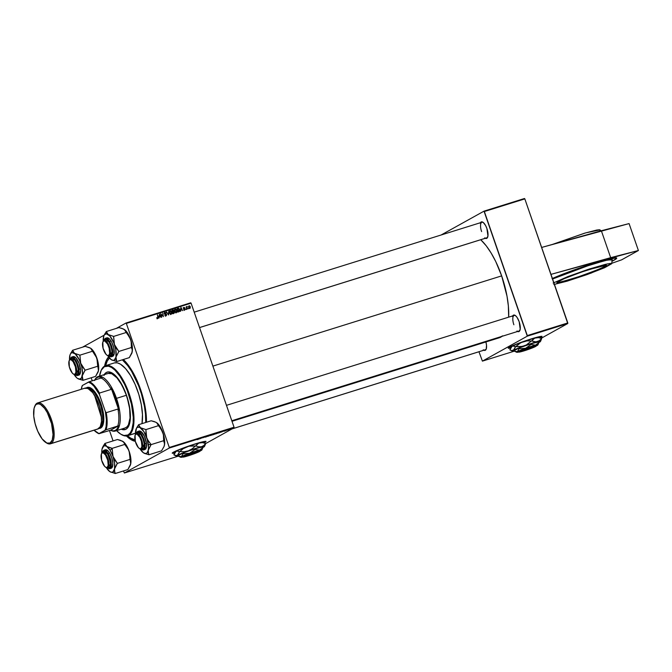 <?xml version="1.0" encoding="UTF-8"?>
<svg xmlns="http://www.w3.org/2000/svg" width="672" height="672" viewBox="0 0 672 672"><rect width="100%" height="100%" fill="white"/><g stroke="black" fill="none" stroke-linecap="round" stroke-linejoin="round"><path stroke-width="1.01" d="M552.392 278.468A38.262 2.806 -19.1 0 1 593.578 263.39A38.262 2.806 -19.1 0 1 616.686 258.124A38.262 2.806 -19.1 0 1 612.167 261.19L616.165 258.888L616.694 258.124L615.829 257.846L599.911 261.467L572.636 270.463L552.04 278.628M203.893 442.663A17.858 1.31 160.9 0 0 205.901 441.386L205.985 441.47A17.858 1.31 -19.1 0 1 204.12 442.772L205.985 441.47A17.858 1.31 -19.1 0 0 195.199 443.923L205.867 441.378M109.015 356.513L106.613 359.78L104.597 366.097A45.15 17.304 72.6 0 1 108.595 356.924M123.354 359.495A45.15 17.304 72.6 0 1 140.582 389.458L137.416 381.318L131.821 370.406L127.739 364.4L123.354 359.495M501.656 275.881L212.89 366.114L501.656 275.881L495.743 261.526L491.156 253.067L486.276 245.876L480.732 239.728A54.079 20.723 -107.4 0 1 501.656 275.881A54.079 20.723 -107.4 0 1 508.67 317.15L508.351 305.92L507.007 296.167L501.656 275.881M232 421.302L499.346 337.756A54.079 20.723 -107.4 0 0 502.009 336.336M480.43 222.709A8.677 3.326 72.6 0 1 482.899 222.222A8.677 3.326 72.6 0 1 486.898 228.522L485.587 225.523L483.227 222.457L481.11 221.995L480.194 223.247M515.432 315.588A8.165 3.125 -107.4 0 0 513.87 324.761A8.165 3.125 72.6 0 1 514.223 315.42A8.165 3.125 72.6 0 1 515.432 315.588M512.702 315.89A8.677 3.326 72.6 0 1 515.172 315.403A8.677 3.326 72.6 0 1 519.162 321.703L517.096 317.444L515.5 315.638L513.374 315.176L512.459 316.428M481.606 231.58A8.165 3.125 72.6 0 1 481.958 222.239A8.165 3.125 72.6 0 1 483.16 222.407M539.885 337.672A17.858 1.31 160.9 0 0 541.884 336.395M511.291 347.861L508.225 348.155A17.858 1.31 -19.1 0 1 531.191 338.932A17.858 1.31 -19.1 0 1 541.968 336.47A17.858 1.31 -19.1 0 1 540.112 337.781L541.976 336.47L538.91 336.764L522.883 341.729L527.075 340.872L531.392 341.015L526.302 344.98L513.416 350.33L512.484 351.095L514.517 350.969A14.792 1.084 -19.1 0 1 512.543 351.162A14.792 1.084 -19.1 0 1 513.416 350.33L511.753 350.574L509.855 349.852L511.3 346.76L512.786 345.937L515.55 346.685L513.416 350.33A14.792 1.084 -19.1 0 1 524.311 345.87L520.111 346.718L515.794 346.584L520.884 342.611L527.075 340.872L531.392 341.015L526.302 344.98L522.245 346.441L515.794 346.584A16.993 1.243 160.9 0 0 515.55 346.685L514.105 349.776L511.753 350.574L509.855 349.852L511.988 346.198A14.792 1.084 160.9 0 0 511.064 346.878L510.569 347.886M524.832 198.887L567.79 322.93L527.31 335.58L484.352 211.529L524.832 198.887L567.781 323.509L527.302 336.16L482.412 361.124L514.534 351.086L482.412 361.124L478.96 351.758L482.412 361.124L527.302 336.16L567.781 323.509L541.187 338.302L567.781 323.509L567.79 322.93L527.31 335.58L527.302 336.16L484.016 211.151L441.134 234.99L484.016 211.151L484.352 211.529L524.832 198.887L524.496 198.5L484.016 211.151L524.496 198.5L524.832 198.887M190.756 302.795L125.983 323.03L116.332 328.398L125.983 323.03L126.328 323.417L191.092 303.173L234.049 427.224L169.285 447.46L126.328 323.417L169.285 447.46L169.277 448.039L124.387 473.004L178.542 456.078L124.387 473.004L123.463 470.938L124.387 473.004L169.277 448.039L234.041 427.804L169.277 448.039L169.285 447.46L234.049 427.224L234.041 427.804L205.632 443.604L234.041 427.804L234.049 427.224L191.092 303.173L126.328 323.417L125.983 323.03L190.756 302.795L191.092 303.173L190.756 302.795M104.135 335.185L82.614 347.147L104.135 335.185M113.064 440.899L109.444 430.441L113.064 440.899M92.249 380.806L91.199 377.756L92.249 380.806M221.239 432.104L223.247 431.256L221.239 432.104M215.074 434.02L212.52 434.91L215.3 433.742M197.618 439.572L200.004 438.522L197.24 439.622M202.65 437.816L205.01 436.96L202.65 437.816M207.262 436.464L205.279 437.153L206.984 436.472M211.084 435.061L208.068 436.296L211.084 435.061M213.049 434.574L210.361 435.557L212.503 434.616M175.3 452.861L172.276 453.004L175.812 451.038L195.199 443.923A17.858 1.31 -19.1 0 0 172.234 453.155A17.858 1.31 -19.1 0 0 174.51 453.029M199.693 438.833L201.701 437.993L199.693 438.833M218.282 432.936L215.62 433.919L217.736 432.978M219.223 432.81L221.038 432.004L219.223 432.81M224.532 431.155L224.053 431.239M226.229 430.584L225.649 430.802L226.229 430.584M228.438 429.895L227.858 430.114L228.438 429.895M227.447 430.156L228.85 429.593L227.447 430.156M187.043 309.238L187.076 306.474L186.673 307.205L186.245 306.776L186.707 309.338L187.261 306.508L186.673 307.205L186.245 306.776L187.043 309.238M186.094 309.532L185.665 309.137L186.094 309.532M178.802 311.808L179.71 310.842L179.424 308.96L178.643 308.263L177.24 308.574L177.87 312.102L179.281 311.573L179.6 309.364L178.441 308.246L177.24 308.574L177.87 312.102L179.281 311.573M176.35 312.623L177.047 310.246L175.442 309.086L174.686 309.884L174.77 311.506L176.35 312.623L177.055 311.959L177.106 310.414L176.215 309.154L175.182 309.204L174.653 311.102L175.367 312.413L176.543 312.547L175.846 312.934M171.116 314.261L171.814 311.875L170.209 310.716L169.453 311.522L169.537 313.144L171.116 314.261L171.923 313.27L171.814 311.875L170.982 310.792L169.949 310.834L169.42 312.74L170.243 314.126L171.31 314.177L170.612 314.572M166.068 315.84L166.715 314.546L164.548 313.53L165.228 312.715L166.387 313.076L164.707 312.53L164.531 313.48L166.396 314.681L165.278 315.815L165.95 315.437L164.699 315.008L166.068 315.84L166.765 314.748L164.85 313.362L165.346 312.682L166.387 313.076L166.16 312.64L164.934 312.379L164.632 313.69L166.429 314.933L165.774 315.479L164.783 315.227L166.295 315.739M157.76 318.436L158.206 317.251L157.408 314.765L157.853 317.268L157.643 318.032L156.862 317.906L157.626 318.469L158.248 317.705L157.408 314.765L157.886 317.772L156.794 317.663L157.903 318.377L157.206 318.763M159.088 317.974L159.155 316.932L160.28 316.588L161.028 317.369L159.432 314.135L158.735 318.083L159.155 316.932L160.28 316.588L161.028 317.369L159.432 314.135L159.088 317.974M161.683 317.159L161.137 314.168L163.38 316.63L162.742 313.102L162.96 316.201L160.726 313.732L161.356 317.268L161.137 314.168L163.38 316.63L162.742 313.102L162.96 316.201L160.726 313.732L161.683 317.159M168.605 315L168.815 311.203L168.286 314.563L166.538 311.917L168.605 315L168.815 311.203L168.286 314.563L166.538 311.917L168.605 315M173.015 310.456L172.57 310.262L173.267 310.884L173.124 311.842L173.964 310.498L173.267 309.876L172.007 310.204L172.637 313.74L174.233 313.152L174.476 312.11L173.704 310.069L172.007 310.204L172.637 313.74L174.065 313.278M180.642 311.237L180.709 310.195L181.826 309.851L182.574 310.632L180.978 307.398L180.281 311.346L180.709 310.195L181.826 309.851L182.574 310.632L180.978 307.398L180.642 311.237M184.682 310.027L185.212 309.07L183.557 308.356L184.086 307.742L184.993 307.936L183.994 307.432L183.548 308.339L184.892 309.204L184.069 310.002L184.59 309.716L183.599 309.397L184.682 310.027L185.212 309.07L183.842 308.036L184.968 307.86L183.8 307.516L183.599 308.456L184.909 309.288L183.599 309.397L184.876 309.943L184.187 310.33M188.303 308.843L187.874 308.448L188.303 308.843M189.79 308.423L190.285 306.6L189.168 305.81L188.672 307.692L189.79 308.423L190.336 307.877L189.529 305.785L188.664 306.23L188.63 307.558L189.932 308.364M510.502 348.037A17.858 1.31 -19.1 0 1 508.225 348.155L518.272 343.4L535.92 337.655L538.658 337.613L541.59 338.52L539.708 340.586L524.311 345.87A14.792 1.084 -19.1 0 1 537.356 341.788L534.618 341.83L531.686 340.922L534.677 338.125L538.658 337.613L541.59 338.52L538.6 341.326L536.021 341.956L531.686 340.922A16.993 1.243 160.9 0 0 531.392 341.015A16.993 1.243 -19.1 0 1 531.686 340.922L533.568 338.856L535.92 337.655A14.792 1.084 160.9 0 0 522.883 341.729A14.792 1.084 160.9 0 0 511.988 346.198L513.652 345.962L515.55 346.685A16.993 1.243 -19.1 0 1 515.794 346.584L519.053 343.753L522.883 341.729L513.736 345.332L511.216 347.054M496.348 338.108L498.968 337.865L502.589 335.849M516.919 331.061L519.036 331.523L520.204 329.23L519.162 321.703A8.677 3.326 72.6 0 1 519.876 330.473A8.677 3.326 72.6 0 1 517.566 331.481M484.646 237.88L486.772 238.342L487.939 236.048L486.898 228.522A8.677 3.326 72.6 0 1 487.612 237.292A8.677 3.326 72.6 0 1 485.302 238.3M483.202 349.81L484.688 350.44L486.234 349.02L486.52 345.274L485.906 341.956A8.677 3.326 72.6 0 1 486.158 349.222A8.677 3.326 72.6 0 1 483.848 350.23M508.242 348.046A17.858 1.31 160.9 0 0 510.611 347.81M508.225 348.155L511.224 347.676M539.28 337.957L541.909 336.286M518.843 331.052A8.165 3.125 -107.4 0 0 519.985 330.17A8.165 3.125 72.6 0 1 519.095 331.002L231.806 420.748M486.578 237.871A8.165 3.125 -107.4 0 0 487.721 236.989A8.165 3.125 72.6 0 1 486.822 237.821M485.125 349.801A8.165 3.125 -107.4 0 0 486.268 348.919A8.165 3.125 72.6 0 1 485.369 349.751L232.033 428.921M126.437 435.977L130.922 439.58L135.316 441.319A45.15 17.304 72.6 0 1 126.437 435.977M146.488 422.243L145.051 406.392L140.582 389.458A45.15 17.304 72.6 0 1 146.488 422.243M172.259 453.037A17.858 1.31 160.9 0 0 174.619 452.802M172.234 453.155L175.232 452.668M203.297 442.957L205.918 441.277M158.836 316.764L160.096 316.201L158.836 316.764M159.205 316.487L159.314 314.58L160.096 316.201L158.844 316.68L159.314 314.58L160.096 316.201L159.205 316.487M157.853 317.268L157.643 318.032M156.954 318.419L157.164 317.654M157.508 317.638L157.063 318.822M166.396 314.681L165.95 315.437M165.472 315.722L165.698 315.067M165.102 312.312L164.186 312.799M164.405 312.698L165.665 313.387M164.85 313.362L165.228 312.715M164.48 313.118L164.153 313.748M166.018 314.933L165.371 316.226M165.866 315.916L166.085 315.344M165.161 312.766L164.59 312.656M170.209 310.716L169.302 311.195M169.688 311.069L171.478 311.942L170.369 314.227M170.545 314.118L171.133 313.807L169.562 313.228L170.335 311.119L171.478 311.942L171.226 313.656M170.285 311.178L169.638 311.077M170.386 314.202L171.007 313.858L170.033 313.412L169.798 311.699L169.361 311.942L170.335 311.119M169.638 311.506L169.1 312.085L169.638 311.506M173.905 313.345L174.443 312.01L173.813 311.455L173.124 311.842L173.746 312.404L173.208 313.732M173.536 313.538L173.813 312.808M173.225 311.867L173.334 311.144M172.973 313.362L173.83 312.908L172.578 313.396L172.687 312.026L174.115 312.102L173.082 313.32M172.813 313.421L173.51 313.026L172.813 313.421M173.628 311.144L172.612 311.615L172.091 310.691L173.544 310.422L173.628 311.144L172.292 311.791L172.41 310.514L173.645 310.615L172.931 311.531M172.687 312.026L173.872 311.791L174.098 312.64L172.897 313.219L172.687 312.026M175.442 309.086L174.535 309.557M174.922 309.431L176.711 310.304L175.619 312.572L176.24 312.228L175.098 311.422L175.031 310.061L174.594 310.304L175.938 309.473L176.845 310.993L176.24 312.228L174.796 311.59L175.568 309.481M176.434 312.127L176.165 312.665M175.955 312.866L176.459 312.018M175.518 309.54L174.871 309.439M176.24 312.228L175.602 312.589M174.871 309.868L174.334 310.447L174.871 309.868M180.39 310.036L181.642 309.473L180.39 310.036M180.751 309.75L180.86 307.843L181.642 309.473L180.39 309.952L180.86 307.843L181.642 309.473L180.751 309.75M178.147 308.725L177.265 308.734L178.441 308.246L177.744 308.633L179.264 309.439L177.828 311.85L178.928 311.296L178.13 311.59L177.643 308.876L179.088 309.061L179.012 311.228M178.416 311.556L177.811 311.766L177.643 308.876L178.122 308.734M184.892 309.204L184.59 309.716M183.893 310.103L184.195 309.59L183.893 310.103M183.994 307.432L183.137 307.885M183.296 307.818L184.304 308.322M183.943 307.818L183.498 308.062M183.859 308.179L184.086 307.742M184.514 309.456L183.985 310.414M184.548 309.616L184.372 310.187M187.009 306.482L186.673 307.205M186.757 306.785L187.261 306.508L186.757 306.785M186.337 307.306L187.076 306.902M189.496 308.524L189.697 308.045M189.176 306.34L188.647 306.163M189.092 306.214L189.941 306.634L189.773 308.078L188.983 307.558L189.26 306.121L189.958 306.701L189.218 308.381L189.689 308.12L188.681 307.726L189.092 306.214L188.572 306.508M169.798 311.699L170.243 311.153M175.031 310.061L175.476 309.515M179.012 311.245L178.55 311.455M189.067 308.473L189.689 308.12M188.479 306.55L189.26 306.121M229.219 429.61L229.639 429.559M229.757 429.5L230.882 429.038M210.42 435.439L210.974 435.397M210.739 435.338L212.352 434.692M205.355 437.052L205.918 436.976M207.967 436.12L207.404 436.212M200.012 438.698L201.314 438.119L200.012 438.698M215.653 433.81L216.208 433.759M215.972 433.709L217.585 433.062M221.567 431.97L222.86 431.382L221.567 431.97M220.886 432.121L218.291 433.07L220.676 432.146M220.492 432.121L218.291 433.07L220.567 432.214M225.238 430.861L226.12 430.508L225.229 430.811M226.12 430.508L225.641 430.592M230.689 429.038L229.555 429.5M211.142 435.313L212.738 434.666M216.376 433.675L217.972 433.037M610.672 257.67L638.4 250.513L629.076 223.591L601.348 230.74L610.672 257.67L601.348 230.74L541.649 247.447L629.076 223.591L638.4 250.513L621.617 259.846L611.78 263.29L621.617 259.846L638.4 250.513L550.973 274.369L610.672 257.67M557.642 281.736C554.971 283.576 562.036 281.87 578.836 276.637C596.702 270.27 605.606 266.624 605.548 265.7L605.548 265.7A25.511 1.865 -19.1 0 0 605.707 265.423L605.942 265.894C608.639 264.037 601.49 265.759 584.489 271.06C566.412 277.502 557.399 281.19 557.458 282.122L557.684 282.635L559.003 282.559L564.161 281.434L581.288 276.15L598.66 269.606L606.094 265.642L599.239 266.582L582.103 271.866L564.732 278.41L557.458 282.122C554.753 283.979 561.901 282.257 578.903 276.956C596.98 270.514 605.993 266.826 605.942 265.894L605.548 265.7A25.511 1.865 -19.1 0 1 580.86 275.948A25.511 1.865 -19.1 0 1 557.516 282.114M612.175 261.139L616.174 258.712L616.291 258.098L615.031 257.964L600.961 261.198L574.115 269.959L552.401 278.502L599.323 261.668L614.124 258.048L616.3 258.628L611.89 261.282M601.07 230.815L599.953 229.883L585.648 232.882L552.401 244.44L584.615 233.184L596.719 230.042L599.55 229.757L599.836 230.378M612.15 260.056L608.168 259.837L591.116 264.541L552.586 279.014L558.398 276.385L581.062 267.851L605.464 260.442L612.251 259.51L611.68 263.735L591.016 273.134L554.45 284.416M553.854 282.677L589.42 268.976L607.379 263.903L611.68 263.735L604.565 267.733L587.059 274.579L567.118 281.173L553.804 284.516M553.148 283.08L568 276.536L588.034 269.422L605.195 264.39L610.537 263.407L611.68 263.726M616.384 258.426L616.585 257.838M107.436 372.036A30.097 11.533 -107.4 0 0 106.814 372.322L106.369 372.464A30.097 11.533 72.6 0 1 107.209 372.095A30.097 11.533 72.6 0 1 126.84 396.253A30.097 11.533 72.6 0 1 126.017 429.198L123.824 429.761L121.246 429.181A30.097 11.533 72.6 0 0 125.168 429.559A30.097 11.533 72.6 0 0 126.017 429.198L127.831 427.535L129.696 423.158L130.36 414.414L128.864 403.603L125.446 392.364L119.272 380.318L113.728 374.069L111.048 372.439L108.562 371.893L106.369 372.464L104.261 375.194M100.985 370.81A36.733 14.078 72.6 0 1 104.656 366.072A36.733 14.078 72.6 0 1 105.68 365.627A36.733 14.078 72.6 0 1 129.637 395.102A36.733 14.078 72.6 0 1 128.629 435.305L135.475 433.171L128.629 435.305L128.016 434.969A36.221 13.885 72.6 0 1 120.523 434.003A36.221 13.885 72.6 0 1 116.567 430.643L120.792 434.171A36.733 14.078 -107.4 0 0 121.036 434.33A36.733 14.078 -107.4 0 0 128.629 435.305A36.733 14.078 72.6 0 1 127.596 435.75A36.733 14.078 72.6 0 1 120.775 434.162L123.917 435.49L128.016 434.969L130.192 432.97L131.838 429.736L133.165 422.856L133.241 417.178L131.443 404.166L127.327 390.642L124.58 384.342L119.893 376.152L114.887 370.079L111.586 367.483L108.461 366.164L104.37 366.694L104.656 366.072A36.733 14.078 -107.4 0 0 101.094 370.532L100.859 371.087A36.221 13.885 72.6 0 1 104.37 366.694L101.296 370.154L99.498 376.261M99.523 376.102A36.221 13.885 72.6 0 1 100.859 371.087M134.996 439.849A43.621 16.716 72.6 0 1 127.537 435.767L130.729 438.169L134.996 439.849M109.561 357.916L107.243 361.082L105.622 365.66A43.621 16.716 72.6 0 1 109.452 358.016M107.318 373.766A28.568 10.954 72.6 0 1 108.116 373.414A28.568 10.954 72.6 0 1 126.748 396.346A28.568 10.954 72.6 0 1 125.966 427.61A28.568 10.954 72.6 0 1 125.16 427.955L115.265 431.046A28.568 10.954 72.6 0 1 110.452 430.13A28.568 10.954 -107.4 0 0 116.491 398.362A28.568 10.954 -107.4 0 0 94.794 380.008A28.568 10.954 72.6 0 1 98.221 376.513A28.568 10.954 72.6 0 1 116.491 398.362L126.386 395.27L127.252 397.933L129.629 408.601L130.032 418.068L128.394 424.88L126.874 426.955L124.967 428.014M122.321 359.822A43.621 16.716 72.6 0 1 145.74 422.47L145.463 413.977L144.379 406.106L141.389 393.817L138.592 385.753L131.594 371.339L127.655 365.543L122.321 359.822M114.484 362.88L117.348 362.863L120.523 364.199L125.572 368.609L130.586 375.556L135.131 384.434L138.827 394.481L141.347 404.83L142.472 414.59L142.002 423.646A36.733 14.078 -107.4 0 0 134.501 383.006A36.733 14.078 -107.4 0 0 114.232 362.956L105.68 365.627M103.807 375.337L106.369 372.464A30.097 11.533 72.6 0 0 104.202 374.64M128.629 435.305A36.733 14.078 -107.4 0 0 129.167 393.725A36.733 14.078 -107.4 0 0 104.656 366.072L104.37 366.694A36.221 13.885 72.6 0 1 128.545 393.96A36.221 13.885 72.6 0 1 128.016 434.969L128.629 435.305M121.699 429.038L125.412 429.475A30.097 11.533 -107.4 0 1 121.699 429.038M107.873 371.893L106.814 372.322A30.097 11.533 -107.4 0 0 104.656 374.497M108.125 373.414L111.754 373.741L116.936 377.815L122.077 385.375L126.386 395.27L116.491 398.362A28.568 10.954 72.6 0 1 115.265 431.046M101.556 453.625A8.165 3.125 72.6 0 1 102.455 452.332A8.165 3.125 72.6 0 1 102.69 452.239A8.165 3.125 72.6 0 1 108.007 458.783A8.165 3.125 72.6 0 1 107.789 467.72L109.586 467.158L107.789 467.72A8.165 3.125 72.6 0 1 107.554 467.821A8.165 3.125 72.6 0 1 105.832 467.317A8.165 3.125 -107.4 0 0 106.1 467.502A8.165 3.125 -107.4 0 0 107.789 467.72L107.167 467.376A7.652 2.932 72.6 0 1 105.588 467.174A7.652 2.932 72.6 0 1 101.875 461.042A7.652 2.932 72.6 0 1 101.43 453.886A7.652 2.932 72.6 0 1 102.178 452.953L102.455 452.332A8.165 3.125 -107.4 0 0 101.665 453.323L101.43 453.886M485.604 349.65L232.142 428.862L485.604 349.65M107.167 467.376L105.983 467.384L104.588 466.292L101.623 460.186L101.363 454.062L102.178 452.953L103.362 452.945L105.454 454.952L107.722 460.152L108.2 465.36L107.167 467.376L107.789 467.72A8.165 3.125 -107.4 0 0 107.906 458.48A8.165 3.125 -107.4 0 0 102.455 452.332L102.178 452.953A7.652 2.932 72.6 0 1 107.285 458.716A7.652 2.932 72.6 0 1 107.167 467.376M107.789 447.056L106.722 446.468A13.801 5.292 72.6 0 1 110.09 450.274L112.165 448.409A15.842 6.073 -107.4 0 0 112.09 448.291L106.722 446.468L104.866 443.461L117.457 439.522L120.565 440.336L123.707 442.067L124.765 444.419L112.174 448.35L107.789 447.056M109.108 467.309A8.165 3.125 -107.4 0 0 110.25 466.427A8.165 3.125 72.6 0 1 109.351 467.258M102.841 452.39L104.504 451.282L107.612 454.096A8.677 3.326 72.6 0 1 110.141 466.729A8.677 3.326 72.6 0 1 107.797 467.712M102.312 452.424L108.024 453.365L103.849 450.265L102.572 451.735M110.468 468.342L112.325 467.099L112.82 463.142L111.779 457.808L109.553 452.886A9.694 3.713 -107.4 0 0 105.378 449.786L103.849 450.265A9.694 3.713 72.6 0 1 108.024 453.365L109.553 452.886L108.671 451.634L106.89 450.038L105.328 449.803M122.102 440.966L124.244 442.789L124.681 444.36L128.369 449.484L129.696 453.298L129.973 459.438L117.373 463.369L112.98 456.422L112.174 448.35L124.765 444.419L128.369 449.484L129.713 453.088L130.939 459.824L130.712 463.94L127.865 469.568L115.273 473.5L114.811 472.433L114.526 468.997L117.373 463.369L129.973 459.438L130.855 462.697L130.032 465.872M122.917 441.412A13.801 5.292 -107.4 0 0 122.808 441.344L126.286 445.208L129.167 451.366A13.801 5.292 -107.4 0 0 122.917 441.412L117.457 439.522L104.866 443.461L102.018 449.089L103.765 446.032L105.134 445.796L106.722 446.468L110.09 450.274L112.98 456.422L114.601 463.277L114.526 468.997L112.77 472.055L111.401 472.282L109.813 471.618L115.273 473.5L127.865 469.568L130.301 465.318A13.801 5.292 -107.4 0 0 130.712 463.94L130.318 465.268M101.791 453.197L102.018 449.089A13.801 5.292 72.6 0 1 102.43 447.712A13.801 5.292 72.6 0 1 106.722 446.468L105.395 445.091L104.958 443.52A15.842 6.073 -107.4 0 0 104.84 443.579L103.043 446.393M109.813 471.618L106.336 467.645A13.801 5.292 72.6 0 0 109.813 471.618L109.922 471.685A13.801 5.292 72.6 0 1 109.813 471.618L115.181 473.441A15.842 6.073 -107.4 0 0 115.298 473.382L114.492 471.383L114.526 468.997A13.801 5.292 72.6 0 1 109.922 471.685M107.747 468.292L109.628 468.77L111.157 468.292A9.694 3.713 -107.4 0 0 112.753 462.37A9.694 3.713 -107.4 0 0 109.553 452.886L108.024 453.365A9.694 3.713 72.6 0 1 111.224 462.848A9.694 3.713 72.6 0 1 109.628 468.77L110.989 461.236L108.024 453.365L104.336 450.601L103.018 451.063L102.22 452.836M106.949 467.704L109.318 468.552L110.401 467.41L110.88 465.083L110.359 460.177L107.713 453.642L110.888 463.848L107.142 467.872M102.942 452.18A8.677 3.326 72.6 0 1 105.437 451.66A8.677 3.326 72.6 0 1 107.612 454.096L109.603 458.497L110.552 464.663L109.662 467.494L107.696 467.662M104.488 451.676A8.165 3.125 72.6 0 1 105.697 451.844A8.165 3.125 -107.4 0 0 103.698 452.315M117.348 463.495A15.842 6.073 -107.4 0 0 117.314 463.193L114.794 460.051L112.98 456.422A13.801 5.292 72.6 0 1 114.526 468.997L117.314 463.193A15.842 6.073 72.6 0 1 117.348 463.495M112.241 448.535A15.842 6.073 -107.4 0 0 112.165 448.409L110.09 450.274A13.801 5.292 72.6 0 1 112.98 456.422L112.09 448.291A15.842 6.073 72.6 0 1 112.165 448.409A15.842 6.073 72.6 0 1 112.241 448.535M102.413 447.762L102.018 449.089A13.801 5.292 72.6 0 0 101.783 453.071M130.712 463.94A13.801 5.292 -107.4 0 0 129.167 451.366L130.712 463.94M135.274 434.876A8.165 3.125 72.6 0 1 136.172 433.583L135.895 434.204A7.652 2.932 72.6 0 1 141.002 439.967A7.652 2.932 72.6 0 1 140.885 448.627L141.506 448.972A8.165 3.125 -107.4 0 0 141.624 439.732A8.165 3.125 -107.4 0 0 136.172 433.583A8.165 3.125 72.6 0 1 136.408 433.482A8.165 3.125 72.6 0 1 141.725 440.034A8.165 3.125 72.6 0 1 141.506 448.972L143.304 448.409L141.506 448.972A8.165 3.125 72.6 0 1 141.271 449.064A8.165 3.125 72.6 0 1 139.549 448.568A8.165 3.125 -107.4 0 0 139.818 448.753A8.165 3.125 -107.4 0 0 141.506 448.972L140.885 448.627L141.918 446.611L141.439 441.403L139.843 437.312L137.08 434.196L135.895 434.204L135.08 435.305L135.341 441.437L138.306 447.544L139.7 448.636L140.885 448.627A7.652 2.932 72.6 0 1 139.306 448.426A7.652 2.932 72.6 0 1 135.593 442.294A7.652 2.932 72.6 0 1 135.148 435.137A7.652 2.932 72.6 0 1 135.895 434.204L136.172 433.583A8.165 3.125 -107.4 0 0 135.383 434.574L135.148 435.137M146.336 447.485L144.808 447.964M147.496 439.555L146.698 437.674A13.801 5.292 72.6 0 1 148.319 444.528L151.049 444.595A15.842 6.073 -107.4 0 0 151.032 444.444L148.512 441.302L146.698 437.674L145.891 429.601L158.483 425.67L161.07 428.988L163.414 434.549L163.691 440.689L151.091 444.62L147.496 439.555M142.825 448.552A8.165 3.125 -107.4 0 0 143.968 447.678A8.165 3.125 72.6 0 1 143.069 448.51M136.685 433.398L138.457 432.583L140.809 434.574L142.951 438.682L144.161 443.52A8.677 3.326 72.6 0 1 143.858 447.972M140.381 448.678L142.808 449.862L143.976 448.938L144.614 445.351L144.203 442.016L142.489 436.842L140.86 434.053L138.314 431.903L136.92 432.146L136.021 433.709L141.162 434.482L144.9 443.747L142.649 436.246L137.567 431.516L136.29 432.986M144.69 449.593L146.286 447.67L146.429 443.268A9.694 3.713 -107.4 0 0 139.096 431.038L137.567 431.516A9.694 3.713 72.6 0 1 144.9 443.747L146.429 443.268L144.362 436.153L140.902 431.458L138.617 431.298M155.82 422.209L151.175 420.773L138.583 424.712L151.175 420.773L154.3 421.588L156.635 422.654L159.172 425.233L162.884 432.617L163.691 436.531L163.666 440.807L164.573 443.932L164.044 446.502L161.582 450.811L148.991 454.751L148.529 453.676L148.243 450.248L151.091 444.62L163.691 440.689L164.573 443.932L164.144 446.25M142.741 452.206L144.598 453.449L148.991 454.751L161.582 450.811L164.018 446.561A13.801 5.292 -107.4 0 0 164.43 445.192L164.044 446.502M156.635 422.654A13.801 5.292 -107.4 0 0 156.526 422.587L157.962 424.04L162.884 432.617L164.506 439.471L164.43 445.192A13.801 5.292 -107.4 0 0 162.884 432.617A13.801 5.292 -107.4 0 0 156.635 422.654L158.483 425.67L145.891 429.601L140.44 427.72L138.583 424.712L136.13 428.996M135.509 434.448L136.416 428.408L137.483 427.283L139.625 427.274L143.808 431.525L147.244 439.396L148.504 447.636L148.243 450.248L147.067 452.844L145.841 453.533L143.531 452.869L140.053 448.896A13.801 5.292 72.6 0 0 143.531 452.869L148.898 454.692A15.842 6.073 -107.4 0 0 149.016 454.633L148.218 452.642L148.243 450.248A13.801 5.292 72.6 0 1 143.64 452.936A13.801 5.292 72.6 0 1 143.531 452.869L143.531 452.861M141.464 449.543L143.346 450.022L144.875 449.543A9.694 3.713 -107.4 0 0 146.429 443.268L144.9 443.747A9.694 3.713 72.6 0 1 143.346 450.022L144.9 443.747L140.86 449.123M136.66 433.432A8.677 3.326 72.6 0 1 139.154 432.911A8.677 3.326 72.6 0 1 144.161 443.52L143.69 448.325L142.607 449.173L141.162 448.753M138.205 432.919A8.165 3.125 72.6 0 1 139.415 433.096A8.165 3.125 -107.4 0 0 137.416 433.566M135.5 434.322A13.801 5.292 72.6 0 1 135.736 430.332L135.736 430.34A13.801 5.292 72.6 0 1 136.147 428.963A13.801 5.292 72.6 0 1 140.44 427.72A13.801 5.292 72.6 0 1 146.698 437.674L145.891 433.759L145.958 429.786A15.842 6.073 -107.4 0 0 145.807 429.542L140.44 427.72L138.558 424.83A15.842 6.073 72.6 0 1 138.676 424.771A15.842 6.073 -107.4 0 0 138.558 424.83L136.769 427.627M151.066 444.746A15.842 6.073 -107.4 0 0 151.049 444.595L148.319 444.528A13.801 5.292 72.6 0 1 148.243 450.248L151.032 444.444A15.842 6.073 72.6 0 1 151.049 444.595A15.842 6.073 72.6 0 1 151.066 444.746M69.292 360.444A8.165 3.125 72.6 0 1 70.19 359.15A8.165 3.125 72.6 0 1 70.417 359.058A8.165 3.125 72.6 0 1 75.743 365.602A8.165 3.125 72.6 0 1 75.516 374.539L77.314 373.976L75.516 374.539A8.165 3.125 72.6 0 1 75.289 374.64A8.165 3.125 72.6 0 1 73.567 374.136A8.165 3.125 -107.4 0 0 73.828 374.321A8.165 3.125 -107.4 0 0 75.516 374.539L74.903 374.195A7.652 2.932 72.6 0 1 73.315 373.993A7.652 2.932 72.6 0 1 69.602 367.861A7.652 2.932 72.6 0 1 69.166 360.704A7.652 2.932 72.6 0 1 69.905 359.772L70.19 359.15A8.165 3.125 -107.4 0 0 69.401 360.142L69.166 360.704M80.346 373.052L78.817 373.531M74.903 374.195L75.928 372.179L75.449 366.971L73.189 361.771L71.098 359.772L69.905 359.772L69.098 360.881L69.359 367.004L72.324 373.111L73.71 374.203L75.516 374.539A8.165 3.125 -107.4 0 0 75.634 365.299A8.165 3.125 -107.4 0 0 70.19 359.15L69.905 359.772A7.652 2.932 72.6 0 1 75.012 365.534A7.652 2.932 72.6 0 1 74.903 374.195M103.009 341.695A8.165 3.125 72.6 0 1 103.908 340.402L103.622 341.023A7.652 2.932 72.6 0 1 108.73 346.786A7.652 2.932 72.6 0 1 108.62 355.446L109.234 355.79A8.165 3.125 -107.4 0 0 109.36 346.55A8.165 3.125 -107.4 0 0 103.908 340.402A8.165 3.125 72.6 0 1 104.135 340.301A8.165 3.125 72.6 0 1 109.46 346.853A8.165 3.125 72.6 0 1 109.234 355.79L111.031 355.228L109.234 355.79A8.165 3.125 72.6 0 1 109.007 355.883A8.165 3.125 72.6 0 1 107.285 355.387A8.165 3.125 -107.4 0 0 107.545 355.572A8.165 3.125 -107.4 0 0 109.234 355.79L107.428 355.454L106.042 354.362L103.076 348.256L102.816 342.132L103.622 341.023L104.815 341.015L107.579 344.131L109.166 348.222L109.645 353.43L108.62 355.446A7.652 2.932 72.6 0 1 107.041 355.244A7.652 2.932 72.6 0 1 103.32 349.112A7.652 2.932 72.6 0 1 102.883 341.956A7.652 2.932 72.6 0 1 103.622 341.023L103.908 340.402A8.165 3.125 -107.4 0 0 103.118 341.393L102.883 341.956M111.443 355.093L109.007 355.883M199.542 327.566L487.057 237.72L199.542 327.566M89.838 347.785L85.193 346.34L72.601 350.28L85.193 346.34L90.644 348.23L96.902 358.184L98.448 370.759A13.801 5.292 -107.4 0 0 98.524 365.039L97.684 366.198L98.524 365.039L98.448 370.759L95.6 376.387L83 380.318L82.253 375.816L85.109 370.196L80.707 363.241L79.909 355.169L74.458 353.287L72.601 350.28L70.148 354.564M72.215 358.495A8.165 3.125 72.6 0 1 73.424 358.663A8.165 3.125 -107.4 0 0 71.434 359.134M70.678 358.999A8.677 3.326 72.6 0 1 73.164 358.478A8.677 3.326 72.6 0 1 78.179 369.088L77.7 373.892L76.625 374.741L75.172 374.329M75.474 375.11L77.364 375.589L78.918 369.314L74.878 374.69M77.364 375.589L78.893 375.11A9.694 3.713 -107.4 0 0 80.447 368.836L78.918 369.314A9.694 3.713 72.6 0 1 77.364 375.589L74.768 374.682M69.527 360.024L70.039 354.85L70.921 353.304L72.148 352.624L75.298 353.951L79.38 359.965L81.715 366.702L82.513 373.212L81.572 377.748L79.85 379.1L77.549 378.437L78.616 379.016L83 380.318L95.6 376.387L98.036 372.137A13.801 5.292 -107.4 0 0 98.448 370.759L98.154 371.818M90.644 348.23A13.801 5.292 -107.4 0 0 90.544 348.163L94.021 352.027L96.902 358.184A13.801 5.292 -107.4 0 0 90.644 348.23L92.501 351.238L79.909 355.169L92.501 351.238L96.104 356.303L98.524 365.039A13.801 5.292 -107.4 0 0 96.902 358.184L97.7 366.257L85.109 370.196L97.7 366.257L98.582 369.499L98.053 372.078M76.751 377.773L74.071 374.464A13.801 5.292 72.6 0 0 77.549 378.437L77.557 378.437M78.708 375.161L79.918 374.212L80.573 370.507L79.094 363.426L75.802 357.781L74.071 356.622L72.626 356.866M80.447 368.836A9.694 3.713 -107.4 0 0 73.114 356.614L71.585 357.084A9.694 3.713 72.6 0 1 78.918 369.314L80.447 368.836M74.399 374.254L76.826 375.43L77.994 374.506L78.632 370.919L77.776 365.812L75.718 360.914L74.012 358.596L71.585 357.42L70.039 359.276M70.694 358.966L72.475 358.159L74.827 360.142L76.969 364.249L78.179 369.088A8.677 3.326 72.6 0 1 77.876 373.548M70.048 359.243L75.172 360.049L78.918 369.314L76.658 361.813L71.585 357.084L70.3 358.554M76.843 374.128A8.165 3.125 -107.4 0 0 77.986 373.246A8.165 3.125 72.6 0 1 77.087 374.077M85.084 370.314A15.842 6.073 -107.4 0 0 85.05 370.012L82.522 366.87L80.707 363.241A13.801 5.292 72.6 0 1 82.253 375.816L85.05 370.012A15.842 6.073 72.6 0 1 85.084 370.314M79.968 355.354A15.842 6.073 -107.4 0 0 79.817 355.11L74.458 353.287A13.801 5.292 72.6 0 1 80.707 363.241L79.817 355.11A15.842 6.073 72.6 0 1 79.968 355.354M69.518 359.89A13.801 5.292 72.6 0 1 69.745 355.908L69.745 355.908A13.801 5.292 72.6 0 1 70.165 354.53A13.801 5.292 72.6 0 1 74.458 353.287L73.122 351.901L72.685 350.339A15.842 6.073 -107.4 0 0 72.576 350.398L70.787 353.195M82.916 380.26A15.842 6.073 -107.4 0 0 83.026 380.201L82.228 378.21L82.253 375.816A13.801 5.292 72.6 0 1 77.65 378.504A13.801 5.292 72.6 0 1 77.549 378.437L82.916 380.26M123.556 329.028L118.91 327.592L106.319 331.531L118.91 327.592L122.018 328.406L125.16 330.137L130.62 339.436A13.801 5.292 -107.4 0 0 127.739 333.278L126.244 332.564L127.739 333.278L128.537 334.656L131.149 341.368L131.418 347.508L118.826 351.439L114.425 344.492L113.627 336.42L108.175 334.538L106.319 331.531L103.866 335.832L103.328 338.402M103.244 341.267L103.757 336.092L104.639 334.555L106.588 333.866L109.864 336.059L113.803 342.821L115.794 349.667L115.979 357.067L114.223 360.116L112.854 360.352L111.266 359.688A13.801 5.292 72.6 0 1 107.898 355.883L107.789 355.715A13.801 5.292 72.6 0 0 107.898 355.883L111.266 359.688L116.718 361.57L129.318 357.63L116.718 361.57L115.979 357.067L118.826 351.439L131.418 347.508L132.199 349.625L132.166 352.01L129.318 357.63L131.754 353.38A13.801 5.292 -107.4 0 0 132.166 352.01L131.485 353.942M105.932 339.738A8.165 3.125 72.6 0 1 107.142 339.914A8.165 3.125 -107.4 0 0 105.151 340.385M104.395 340.25A8.677 3.326 72.6 0 1 106.882 339.73A8.677 3.326 72.6 0 1 109.066 342.166L111.056 346.567L111.989 351.347L111.115 355.564L109.15 355.732M109.192 356.362L111.082 356.84L112.442 349.306L109.469 341.426L112.342 351.918L108.595 355.942M111.082 356.84L112.61 356.362A9.694 3.713 -107.4 0 0 114.206 350.431A9.694 3.713 -107.4 0 0 110.998 340.948L109.469 341.426A9.694 3.713 72.6 0 1 112.678 350.91A9.694 3.713 72.6 0 1 111.082 356.84L108.486 355.933M124.362 329.473A13.801 5.292 -107.4 0 0 124.261 329.406L127.739 333.278A13.801 5.292 -107.4 0 0 124.362 329.473L126.218 332.489L113.627 336.42L126.218 332.489L129.822 337.554L131.628 342.888L132.426 349.398L131.771 353.338M111.922 356.412L113.291 355.925L114.114 354.102L113.736 347.701L111.838 342.434L110.124 339.704L108.343 338.108L106.781 337.873M110.998 340.948A9.694 3.713 -107.4 0 0 106.831 337.856L105.302 338.335A9.694 3.713 72.6 0 1 109.469 341.426L110.998 340.948M108.402 355.774L110.771 356.622L111.854 355.48L112.325 351.649L111.317 346.475L109.158 341.712L106.588 338.948L104.462 339.133L103.664 340.906M104.294 340.46L105.294 339.41L106.688 339.612L109.066 342.166A8.677 3.326 72.6 0 1 111.594 354.791A8.677 3.326 72.6 0 1 109.25 355.782M103.765 340.494L109.469 341.426L105.302 338.335L104.017 339.805M110.561 355.37A8.165 3.125 -107.4 0 0 111.703 354.497A8.165 3.125 72.6 0 1 110.804 355.328M113.686 336.605A15.842 6.073 -107.4 0 0 113.534 336.361L108.175 334.538A13.801 5.292 72.6 0 1 114.425 344.492L113.534 336.361A15.842 6.073 72.6 0 1 113.686 336.605M103.866 335.832L103.463 337.151A13.801 5.292 72.6 0 1 103.883 335.782A13.801 5.292 72.6 0 1 108.175 334.538L106.84 333.161L106.403 331.59A15.842 6.073 -107.4 0 0 106.294 331.649L104.496 334.463M103.236 341.141A13.801 5.292 72.6 0 1 103.463 337.151M111.266 359.688L116.634 361.511A15.842 6.073 -107.4 0 0 116.743 361.452L115.945 359.453L115.979 357.067A13.801 5.292 72.6 0 1 111.367 359.755A13.801 5.292 72.6 0 1 111.266 359.688L111.376 359.755M118.801 351.565A15.842 6.073 -107.4 0 0 118.768 351.263L116.239 348.121L114.425 344.492A13.801 5.292 72.6 0 1 115.979 357.067L118.801 351.565M131.359 347.323L132.199 349.625L132.166 352.01A13.801 5.292 -107.4 0 0 130.62 339.436L131.426 343.35L131.359 347.323M94.844 379.991A28.064 10.752 72.6 0 1 101.959 377.664L101.069 378.05A27.552 10.559 72.6 0 1 111.149 389.416L111.182 388.063A28.064 10.752 72.6 0 1 115.861 398.597L116.491 398.362L115.861 398.597L111.182 388.063L118.81 410.096L115.861 398.597A28.064 10.752 72.6 0 1 118.81 410.096L117.944 409.03A27.552 10.559 72.6 0 1 117.718 426.132L110.636 430.181L113.207 430.895L115.45 430.366L117.281 428.618L118.608 425.746A28.064 10.752 72.6 0 1 110.636 430.181L98.969 433.6L106.025 429.786L118.608 425.746L110.636 430.181L98.927 433.726A27.552 10.559 72.6 0 1 97.188 432.776M96.936 432.625L97.448 432.944A27.552 10.559 -107.4 0 0 98.927 433.726L98.969 433.6A27.04 10.366 72.6 0 1 96.936 432.625A27.04 10.366 72.6 0 1 94.063 430.198L98.969 433.6L105.084 430.198L106.084 426.695L106.411 419.74L105.328 411.474L99.473 394.565L99.456 393.07A27.552 10.559 -107.4 0 0 89.376 381.704L101.069 378.05L89.376 381.704A27.552 10.559 72.6 0 1 99.456 393.07L111.149 389.416L111.182 388.063L118.81 410.096L117.944 409.03L106.243 412.684L105.328 411.474L99.473 394.565L99.456 393.07L111.149 389.416A27.552 10.559 -107.4 0 0 101.069 378.05L101.959 377.664L100.64 377.152L98.221 377.059L96.163 378.202L94.576 380.52M82.32 385.518L88.435 382.116A27.04 10.366 72.6 0 1 99.473 394.565L93.979 386.207L91.148 383.561L88.435 382.116L89.376 381.704L82.32 385.518L81.278 389.29A27.04 10.366 72.6 0 1 82.261 385.652A27.04 10.366 72.6 0 1 82.32 385.518L82.303 385.543M117.718 426.132A27.552 10.559 -107.4 0 0 117.944 409.03L106.243 412.684A27.552 10.559 72.6 0 1 106.025 429.786L117.718 426.132M106.025 429.786A27.552 10.559 -107.4 0 0 106.243 412.684L105.328 411.474A27.04 10.366 72.6 0 1 105.084 430.198L106.025 429.786M50.434 443.822L97.843 429.013A21.428 8.215 -107.4 0 0 98.448 428.753L51.038 443.57A21.428 8.215 72.6 0 1 50.434 443.822A21.428 8.215 72.6 0 1 46.192 442.714A21.428 8.215 -107.4 0 0 46.612 442.999A21.428 8.215 -107.4 0 0 51.038 443.57L50.056 443.024A20.614 7.896 72.6 0 1 45.788 442.478A20.614 7.896 72.6 0 1 35.784 425.956A20.614 7.896 72.6 0 1 34.608 406.678A20.614 7.896 72.6 0 1 36.599 404.174L37.052 403.183A21.428 8.215 -107.4 0 0 34.978 405.779L34.608 406.678M98.902 428.45A21.428 8.215 -107.4 0 0 100.691 428.047L100.078 427.711A20.916 8.014 72.6 0 1 99.397 427.988M86.024 388.156L86.713 387.66A21.428 8.215 -107.4 0 0 86.251 387.962M94.55 395.371L101.506 417.64A20.404 7.82 72.6 0 0 94.55 395.371M34.801 406.249A21.428 8.215 72.6 0 1 37.052 403.183A21.428 8.215 72.6 0 1 37.657 402.923A21.428 8.215 72.6 0 1 51.626 420.118A21.428 8.215 72.6 0 1 51.038 443.57L98.448 428.753A21.428 8.215 -107.4 0 0 99.036 405.3A21.428 8.215 -107.4 0 0 85.058 388.105L37.657 402.923M84.462 388.366L87.788 388.349L92.669 392.608L96.415 398.807L99.414 406.493L101.195 414.498L101.497 421.588L100.262 426.703L97.692 429.055M50.056 443.024L46.855 443.041L42.16 438.942L37.741 431.222L35.12 423.646L33.743 416.06L34.079 408.307L35.356 405.308L36.599 404.174L38.934 403.872L40.706 404.628L44.495 408.257L47.25 412.549L51.534 423.553L53.054 434.566L52.231 440.051L50.056 443.024L51.038 443.57A21.428 8.215 -107.4 0 0 51.358 419.311A21.428 8.215 -107.4 0 0 37.052 403.183L36.599 404.174A20.614 7.896 72.6 0 1 50.358 419.689A20.614 7.896 72.6 0 1 50.056 443.024M100.002 427.174A20.404 7.82 -107.4 0 0 100.716 405.661A20.404 7.82 -107.4 0 0 87.881 388.382M86.428 388.282L89.678 388.265L93.467 391.255L97.23 396.791L100.388 404.032L102.455 411.877L103.127 419.135L102.287 424.687L100.078 427.711L100.691 428.047A21.428 8.215 -107.4 0 0 101.01 403.796A21.428 8.215 -107.4 0 0 86.713 387.66L90.04 387.643L94.912 391.902L98.666 398.101L102.236 407.812L103.79 417.522L103.312 423.746L101.38 427.552L98.272 428.358M86.915 388.063A20.916 8.014 72.6 0 1 100.607 404.687A20.916 8.014 72.6 0 1 100.078 427.711L99.347 428.005M99.91 427.232L101.648 425.275L102.816 420.412L102.53 413.65L100.834 406.031L97.978 398.714L94.408 392.801L90.661 389.214L87.31 388.475M536.096 346.097L536.416 345.45A9.694 0.714 160.9 0 0 529.393 347.105A9.694 0.714 160.9 0 0 518.902 351.137L519.523 351.473L536.088 346.021L528.982 347.81L519.523 351.473A9.181 0.672 -19.1 0 1 529.46 347.659A9.181 0.672 -19.1 0 1 536.096 346.097A9.181 0.672 -19.1 0 1 535.685 346.424L519.523 351.473L518.902 351.137L530.569 346.727L535.542 345.391L536.407 345.374L535.97 345.803M514.357 350.582L514.592 351.254L514.357 350.582L518.776 348.121L530.88 343.804L538.566 341.939L538.801 342.611L538.566 341.939L530.88 343.804L531.115 344.476L530.88 343.804L518.776 348.121L519.011 348.793L518.776 348.121L514.357 350.582M515.735 351.691L516.852 351.977L515.735 351.691M517.952 352.078L516.776 352.304L517.364 351.658L514.592 351.254M538.138 344.383L538.801 342.611L535.525 345.173A11.222 0.823 -19.1 0 1 537.86 344.963A11.222 0.823 -19.1 0 1 537.155 345.475L537.692 345.03L537.155 345.475A11.222 0.823 -19.1 0 1 536.155 345.979M538.507 343.56L538.801 342.611L535.525 345.173L531.115 344.476L525.63 348.272A11.222 0.823 -19.1 0 1 535.525 345.173L531.115 344.476L525.63 348.272L519.011 348.793L517.364 351.658A11.222 0.823 -19.1 0 1 525.63 348.272L519.011 348.793L517.364 351.658L515.348 351.616M538.734 342.586L540.448 341.418L537.356 341.788A14.792 1.084 -19.1 0 1 540.431 341.502A14.792 1.084 -19.1 0 1 539.507 342.182L540.196 341.62L539.507 342.182A14.792 1.084 -19.1 0 1 538.784 342.56M511.375 350.406L512.812 350.767L511.375 350.406M535.945 341.695L536.911 342.157L535.945 341.695M538.717 342.443L539.507 342.182L538.717 342.443M540.775 340.788L541.64 338.528L539.734 337.806M541.246 339.746L541.64 338.528A16.993 1.243 160.9 0 0 541.59 338.52A16.993 1.243 -19.1 0 1 541.64 338.528L540.674 338.075M510.829 350.305L509.855 349.852M510.25 348.642L510.728 347.584M541.204 338.31L538.952 337.218A14.792 1.084 160.9 0 0 535.92 337.655L538.936 337.462M518.675 352.036A11.222 0.823 -19.1 0 1 516.709 352.288A11.222 0.823 -19.1 0 1 517.364 351.658L532.35 346.055L537.743 344.82L535.828 346.13M518.986 351.742L518.389 351.809M518.12 351.758L518.557 351.33A9.694 0.714 160.9 0 0 518.146 351.775L519.028 352.12L522.833 351.238L535.34 346.618L518.767 352.078A9.181 0.672 -19.1 0 1 519.17 351.666L518.557 351.33L519.17 351.666L535.34 346.618A9.181 0.672 -19.1 0 1 526.025 350.23A9.181 0.672 -19.1 0 1 518.792 352.094M535.626 345.996L535.34 346.618L535.626 345.996M200.113 451.088L200.424 450.45A9.694 0.714 160.9 0 0 193.41 452.096A9.694 0.714 160.9 0 0 182.918 456.128L183.532 456.473L200.105 451.013L192.99 452.81L183.532 456.473A9.181 0.672 -19.1 0 1 193.477 452.651A9.181 0.672 -19.1 0 1 200.113 451.088A9.181 0.672 -19.1 0 1 199.702 451.416L183.532 456.473L182.918 456.128L194.578 451.718L199.559 450.391L200.424 450.366L199.987 450.794M178.374 455.574L178.601 456.246L178.374 455.574L182.792 453.113L194.897 448.795L202.583 446.93L202.81 447.602L202.583 446.93L194.897 448.795L195.132 449.467L194.897 448.795L182.792 453.113L183.019 453.785L182.792 453.113L178.374 455.574M179.743 456.683L180.869 456.968L179.743 456.683M181.961 457.078L180.793 457.304L181.381 456.649L178.601 456.246M202.154 449.375L202.81 447.602L199.534 450.173A11.222 0.823 -19.1 0 1 201.869 449.954A11.222 0.823 -19.1 0 1 201.172 450.467L201.709 450.03L201.172 450.467A11.222 0.823 -19.1 0 1 200.172 450.971M202.516 448.552L202.81 447.602L199.534 450.173L195.132 449.467L189.638 453.264A11.222 0.823 -19.1 0 1 199.534 450.173L195.132 449.467L189.638 453.264L183.019 453.785L181.381 456.649A11.222 0.823 -19.1 0 1 189.638 453.264L183.019 453.785L181.381 456.649L179.357 456.607M202.751 447.577L204.456 446.41L202.423 446.544L190.142 450.223L178.206 454.927L176.492 456.095L178.534 455.96M175.384 455.398L176.828 455.759L175.384 455.398M199.954 446.695L200.92 447.149L199.954 446.695M204.784 445.788L205.649 443.528A16.993 1.243 160.9 0 0 205.607 443.52L203.725 445.586L201.365 446.788L198.626 446.83L195.703 445.914A16.993 1.243 160.9 0 0 195.409 446.006L192.15 448.846L188.328 450.862L184.128 451.718L179.81 451.576A16.993 1.243 160.9 0 0 179.567 451.676L178.122 454.768L176.635 455.591L173.872 454.843L174.737 452.584L176.795 450.929L179.567 451.676L177.433 455.33A14.792 1.084 -19.1 0 1 188.328 450.862L184.128 451.718L179.81 451.576L183.061 448.745L188.958 446.158L195.409 446.006L192.15 448.846L188.328 450.862A14.792 1.084 -19.1 0 1 201.365 446.788L198.626 446.83L195.703 445.914L198.685 443.117L202.675 442.604L205.607 443.52L203.725 445.586L201.365 446.788A14.792 1.084 -19.1 0 1 204.448 446.502A14.792 1.084 -19.1 0 1 203.524 447.174L204.212 446.611L203.524 447.174A14.792 1.084 -19.1 0 1 202.793 447.552M205.262 444.738L205.649 443.528L203.75 442.806M178.508 455.969A14.792 1.084 -19.1 0 1 176.56 456.154A14.792 1.084 -19.1 0 1 177.433 455.33L175.77 455.566L173.872 454.843L175.997 451.198A14.792 1.084 160.9 0 0 175.073 451.87L174.586 452.878M174.838 455.305L173.872 454.843M174.258 453.634L174.737 452.584M205.22 443.302L202.961 442.218A14.792 1.084 160.9 0 0 199.937 442.646L202.675 442.604L205.607 443.52A16.993 1.243 -19.1 0 1 205.649 443.528L204.683 443.066M195.409 446.006A16.993 1.243 -19.1 0 1 195.703 445.914L197.576 443.848L199.937 442.646A14.792 1.084 160.9 0 0 186.892 446.729L191.092 445.872L195.409 446.006M179.567 451.676A16.993 1.243 -19.1 0 1 179.81 451.576L183.061 448.745L186.892 446.729A14.792 1.084 160.9 0 0 175.997 451.198L177.668 450.954L179.567 451.676M202.952 442.453L199.937 442.646L188.714 446.082L178.928 449.812L175.224 452.054M182.683 457.027A11.222 0.823 -19.1 0 1 180.718 457.279A11.222 0.823 -19.1 0 1 181.381 456.649L196.358 451.046L201.457 449.812L199.844 451.122M182.994 456.733L182.406 456.8M182.129 456.758L182.557 456.33A9.694 0.714 160.9 0 0 182.154 456.775L183.044 457.111L186.841 456.229L199.349 451.609L182.776 457.069A9.181 0.672 -19.1 0 1 183.187 456.666L182.566 456.322L183.187 456.666L199.349 451.609A9.181 0.672 -19.1 0 1 190.033 455.23A9.181 0.672 -19.1 0 1 182.801 457.086M199.634 450.988L199.349 451.609L199.634 450.988M483.412 222.55L482.899 222.222M515.676 315.731L515.172 315.403M487.444 237.628L199.55 327.592M520.111 329.91L519.876 330.473M487.847 236.729L487.612 237.292M486.394 348.659L486.158 349.222M157.718 318.007L157.021 318.394M166.127 315.37L165.43 315.756M165.068 312.774L164.38 313.16M170.192 311.178L169.504 311.564M175.426 309.54L174.737 309.926M184.708 309.666L184.01 310.052M184.002 307.776L183.313 308.162M605.699 265.373L589.42 269.455C573.409 274.277 555.206 282.383 557.575 282.047L557.491 282.072M616.3 258.636L612.007 261.223M107.663 371.96L107.209 372.095M121.036 434.33L120.523 434.003M136.147 433.079L127.596 435.75M125.622 429.416L125.168 429.559M106.1 467.502L105.588 467.174M107.554 467.821L109.981 467.065M111.09 466.712L112.619 466.234M102.69 452.239L105.109 451.475M106.218 451.13L107.747 450.652M103.849 450.265L102.228 452.491M107.033 467.863L109.628 468.77M105.941 451.987L105.437 451.66M514.223 315.42L226.472 405.342M141.464 431.903L139.936 432.382M138.827 432.726L136.408 433.482M143.699 448.308L141.271 449.064M139.818 448.753L139.306 448.426M137.567 431.516L135.946 433.742M140.75 449.114L143.346 450.022M139.658 433.238L139.154 432.911M73.828 374.321L73.315 373.993M77.708 373.884L75.289 374.64M75.482 357.47L73.954 357.949M72.845 358.294L70.417 359.058M104.135 340.301L106.562 339.545M107.671 339.2L109.2 338.722M194.208 312.161L481.958 222.239M112.535 354.782L114.064 354.304M107.545 355.572L107.041 355.244M73.676 358.806L73.164 358.478M71.585 357.084L69.964 359.31M107.394 340.057L106.882 339.73M105.302 338.335L103.681 340.561M111.132 372.473L98.221 376.513M46.612 442.999L45.788 442.478M540.431 341.502L540.926 340.502M512.543 351.162L510.292 350.07M537.86 344.963L538.23 344.198M514.996 351.456L516.709 352.288M204.448 446.502L204.935 445.494M176.56 456.154L174.3 455.07M201.869 449.954L202.247 449.19M179.004 456.456L180.718 457.279"/></g></svg>
